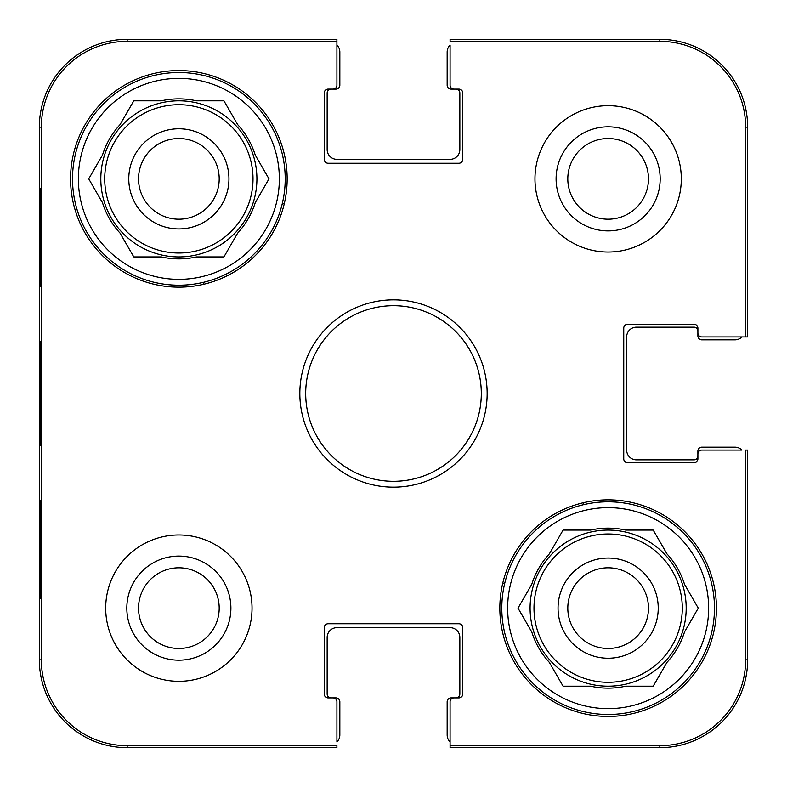 <?xml version="1.0" encoding="UTF-8"?>
<svg xmlns="http://www.w3.org/2000/svg" width="787" height="787" viewBox="0 0 787 787"><rect width="100%" height="100%" fill="white"/><g stroke="black" fill="none" stroke-linecap="round" stroke-linejoin="round"><path stroke-width="1.18" d="M567.801 178.865A40.334 40.334 0 0 1 628.301 143.932A40.334 40.334 0 0 1 628.301 213.789A40.334 40.334 0 0 1 567.801 178.865M138.532 608.135A40.334 40.334 0 0 1 199.032 573.211A40.334 40.334 0 0 1 199.032 643.068A40.334 40.334 0 0 1 138.532 608.135M648.468 608.135A40.334 40.334 0 0 1 587.968 643.068A40.334 40.334 0 0 1 587.968 573.211A40.334 40.334 0 0 1 648.468 608.135M219.199 178.865A40.334 40.334 0 0 1 158.699 213.789A40.334 40.334 0 0 1 158.699 143.932A40.334 40.334 0 0 1 219.199 178.865M659.84 41.357A85.793 85.793 0 0 1 745.643 127.16L745.643 336.915L747.65 336.915L747.65 127.16A87.81 87.81 0 0 0 659.84 39.35L450.085 39.35L450.085 41.357L659.84 41.357L659.84 39.35M41.357 127.16A85.793 85.793 0 0 1 127.16 41.357L336.915 41.357L336.915 39.35L127.16 39.35A87.81 87.81 0 0 0 39.35 127.16L39.35 659.84A87.81 87.81 0 0 0 127.16 747.65L336.915 747.65L336.915 745.643L127.16 745.643A85.793 85.793 0 0 1 41.357 659.84L41.357 127.16L39.35 127.16M745.643 659.84A85.793 85.793 0 0 1 659.84 745.643L450.085 745.643L450.085 747.65L659.84 747.65A87.81 87.81 0 0 0 747.65 659.84L747.65 450.085L745.643 450.085L745.643 659.84L747.65 659.84M450.085 741.934A9.759 9.759 0 0 1 447.164 734.969L447.164 701.797A3.905 3.905 0 0 1 451.059 697.892L455.939 697.892A3.905 3.905 0 0 0 459.844 693.986L459.844 637.401A9.759 9.759 0 0 0 450.085 627.652L336.915 627.652A9.759 9.759 0 0 0 327.156 637.401L327.156 693.986A3.905 3.905 0 0 0 331.061 697.892L335.941 697.892A3.905 3.905 0 0 1 339.836 701.797L339.836 734.969A9.759 9.759 0 0 1 336.915 741.934L336.915 701.797A3.905 3.905 0 0 0 333.009 697.892L328.13 697.892A3.905 3.905 0 0 1 324.234 693.986L324.234 627.652A3.905 3.905 0 0 1 328.13 623.747L458.87 623.747A3.905 3.905 0 0 1 462.766 627.652L462.766 693.986A3.905 3.905 0 0 1 458.87 697.892L453.991 697.892A3.905 3.905 0 0 0 450.085 701.797L450.085 745.643M336.915 45.066A9.759 9.759 0 0 1 339.836 52.031L339.836 85.203A3.905 3.905 0 0 1 335.941 89.108L331.061 89.108A3.905 3.905 0 0 0 327.156 93.014L327.156 149.599A9.759 9.759 0 0 0 336.915 159.348L450.085 159.348A9.759 9.759 0 0 0 459.844 149.599L459.844 93.014A3.905 3.905 0 0 0 455.939 89.108L451.059 89.108A3.905 3.905 0 0 1 447.164 85.203L447.164 52.031A9.759 9.759 0 0 1 450.085 45.066L450.085 85.203A3.905 3.905 0 0 0 453.991 89.108L458.87 89.108A3.905 3.905 0 0 1 462.766 93.014L462.766 159.348A3.905 3.905 0 0 1 458.87 163.253L328.13 163.253A3.905 3.905 0 0 1 324.234 159.348L324.234 93.014A3.905 3.905 0 0 1 328.13 89.108L333.009 89.108A3.905 3.905 0 0 0 336.915 85.203L336.915 41.357M741.934 336.915A9.759 9.759 0 0 1 734.969 339.836L701.797 339.836A3.905 3.905 0 0 1 697.892 335.941L697.892 331.061A3.905 3.905 0 0 0 693.986 327.156L636.427 327.156A9.759 9.759 0 0 0 626.668 336.915L626.668 450.085A9.759 9.759 0 0 0 636.427 459.844L693.986 459.844A3.905 3.905 0 0 0 697.892 455.939L697.892 451.059A3.905 3.905 0 0 1 701.797 447.164L734.969 447.164A9.759 9.759 0 0 1 741.934 450.085L701.797 450.085A3.905 3.905 0 0 0 697.892 453.991L697.892 458.87A3.905 3.905 0 0 1 693.986 462.766L627.652 462.766A3.905 3.905 0 0 1 623.747 458.87L623.747 328.13A3.905 3.905 0 0 1 627.652 324.234L693.986 324.234A3.905 3.905 0 0 1 697.892 328.13L697.892 333.009A3.905 3.905 0 0 0 701.797 336.915L745.643 336.915M252.037 608.135A73.171 73.171 0 0 1 142.28 671.508A73.171 73.171 0 0 1 142.28 544.771A73.171 73.171 0 0 1 252.037 608.135M681.306 178.865A73.171 73.171 0 0 1 571.549 242.229A73.171 73.171 0 0 1 571.549 115.492A73.171 73.171 0 0 1 681.306 178.865M716.426 608.135A108.291 108.291 0 0 1 553.989 701.925A108.291 108.291 0 0 1 553.989 514.354A108.291 108.291 0 0 1 716.426 608.135M287.157 178.865A108.291 108.291 0 0 1 124.72 272.646A108.291 108.291 0 0 1 124.72 85.075A108.291 108.291 0 0 1 287.157 178.865M299.837 393.5A93.663 93.663 0 0 0 440.327 474.61A93.663 93.663 0 0 0 440.327 312.39A93.663 93.663 0 0 0 299.837 393.5M305.69 393.5A87.81 87.81 0 0 1 437.405 317.456A87.81 87.81 0 0 1 437.405 469.544A87.81 87.81 0 0 1 305.69 393.5M556.094 178.865A52.04 52.04 0 0 0 634.155 223.931A52.04 52.04 0 0 0 634.155 133.8A52.04 52.04 0 0 0 556.094 178.865M126.825 608.135A52.04 52.04 0 0 0 204.886 653.2A52.04 52.04 0 0 0 204.886 563.069A52.04 52.04 0 0 0 126.825 608.135M40.55 286.183L40.039 286.183L40.039 188.624L40.55 188.624L40.55 286.183L40.039 286.183M40.55 598.376L40.039 598.376L40.039 500.817L40.55 500.817L40.55 598.376L40.039 598.376M39.616 393.48L40.078 445.688L40.068 341.381L39.616 393.48M40.039 500.817L40.55 500.817M40.039 188.624L40.55 188.624M501.791 608.135A106.343 106.343 0 0 1 661.306 516.046A106.343 106.343 0 0 1 661.306 700.233A106.343 106.343 0 0 1 501.791 608.135M507.645 608.135A100.49 100.49 0 0 1 658.385 521.112A100.49 100.49 0 0 1 658.385 695.167A100.49 100.49 0 0 1 507.645 608.135M531.766 584.318A79.999 79.999 0 0 1 549.326 553.9L563.079 530.084L590.575 530.084A79.999 79.999 0 0 1 625.695 530.084L653.2 530.084L666.953 553.9A79.999 79.999 0 0 1 684.513 584.318L698.256 608.135L684.513 631.951A79.999 79.999 0 0 1 666.953 662.369L653.2 686.185L625.695 686.185A79.999 79.999 0 0 1 590.575 686.185L563.079 686.185L549.326 662.369A79.999 79.999 0 0 1 531.766 631.951L518.013 608.135L531.766 584.318M530.084 608.135A78.051 78.051 0 0 1 647.16 540.541A78.051 78.051 0 0 1 647.16 675.728A78.051 78.051 0 0 1 530.084 608.135M658.227 608.135A50.093 50.093 0 0 0 583.088 564.761A50.093 50.093 0 0 0 583.088 651.518A50.093 50.093 0 0 0 658.227 608.135M72.522 178.865A106.343 106.343 0 0 1 232.037 86.767A106.343 106.343 0 0 1 232.037 270.954A106.343 106.343 0 0 1 72.522 178.865M78.375 178.865A100.49 100.49 0 0 1 229.106 91.833A100.49 100.49 0 0 1 229.106 265.888A100.49 100.49 0 0 1 78.375 178.865M102.487 155.049A79.999 79.999 0 0 1 120.047 124.631L133.8 100.815L161.305 100.815A79.999 79.999 0 0 1 196.425 100.815L223.921 100.815L237.674 124.631A79.999 79.999 0 0 1 255.234 155.049L268.987 178.865L255.234 202.682A79.999 79.999 0 0 1 237.674 233.1L223.921 256.916L196.425 256.916A79.999 79.999 0 0 1 161.305 256.916L133.8 256.916L120.047 233.1A79.999 79.999 0 0 1 102.487 202.682L88.744 178.865L102.487 155.049M100.815 178.865A78.051 78.051 0 0 1 217.891 111.272A78.051 78.051 0 0 1 217.891 246.459A78.051 78.051 0 0 1 100.815 178.865M228.948 178.865A50.093 50.093 0 0 0 153.819 135.482A50.093 50.093 0 0 0 153.819 222.239A50.093 50.093 0 0 0 228.948 178.865M202.997 284.432A219.514 219.514 0 0 1 204.345 282.11M282.11 204.345A219.514 219.514 0 0 1 284.432 202.997M504.89 582.655A219.514 219.514 0 0 1 502.568 584.003M584.003 502.568A219.514 219.514 0 0 1 582.655 504.89M747.65 127.16L745.643 127.16M127.16 39.35L127.16 41.357M39.35 659.84L41.357 659.84M127.16 747.65L127.16 745.643M659.84 747.65L659.84 745.643M533.989 608.135A74.145 74.145 0 0 1 645.212 543.925A74.145 74.145 0 0 1 645.212 672.354A74.145 74.145 0 0 1 533.989 608.135M104.72 178.865A74.145 74.145 0 0 1 215.933 114.646A74.145 74.145 0 0 1 215.933 243.075A74.145 74.145 0 0 1 104.72 178.865"/></g></svg>
